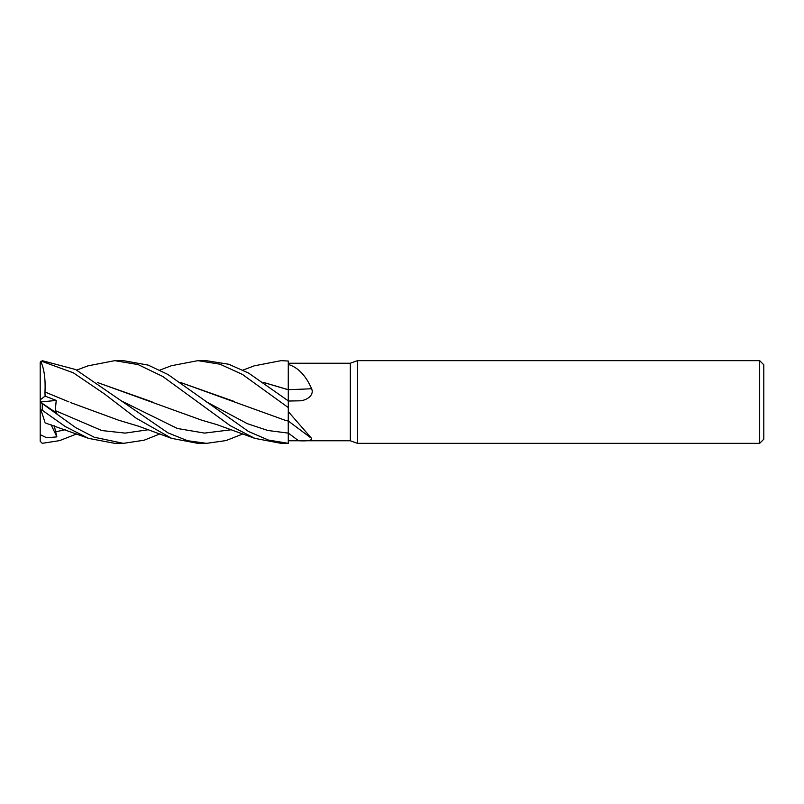 <?xml version="1.0" encoding="UTF-8"?>
<svg xmlns="http://www.w3.org/2000/svg" width="804" height="804" viewBox="0 0 804 804"><rect width="100%" height="100%" fill="white"/><g stroke="black" fill="none" stroke-linecap="round" stroke-linejoin="round"><path stroke-width="1.21" d="M759.669 443.346L759.669 360.654L763.8 364.785L763.8 439.215L759.669 443.346L357.418 443.346L350.313 440.763L288.294 440.763L288.294 443.295L288.254 428.482M288.244 424.813L288.244 423.236M288.244 422.09L288.244 421.276M288.244 420.994L288.294 407.658L288.294 411.638L311.63 438.421C312.103 440.451 307.731 441.225 298.525 440.743L288.294 440.753L288.294 433.105L288.294 440.753M288.264 401.075L288.294 389.458M263.782 382.533L288.244 389.759L288.294 364.453C297.993 367.358 305.771 375.448 311.63 388.724C314.696 395.96 305.138 401.166 298.525 400.834L288.294 401.035M350.313 440.763L350.313 363.237L357.418 360.654L759.669 360.654M288.294 363.237L350.313 363.237M357.418 443.346L357.418 360.654M180.568 382.483L284.907 420.19L288.294 421.075L288.294 411.638M288.294 421.075L288.264 418.814M288.244 420.964L288.264 433.105L288.294 420.964M288.294 389.638L288.294 373.669L288.294 389.638A700.013 271.913 -163.8 0 0 311.63 388.724M288.294 373.669L288.294 364.453M288.294 407.658L288.294 400.874L248.557 373.046L228.838 364.272L206.216 360.654M254.295 365.83L281.088 360.654L288.294 361.026L288.264 375.739M171.413 365.719L197.895 360.654L206.588 360.654L197.895 360.654L219.964 364.192L242.466 374.443L288.294 407.578M115.002 360.654L123.384 360.654L114.791 360.654L138.137 364.604L162.78 376.483L230.185 425.648L254.838 438.371L281.088 443.346L288.294 443.336L268.375 440.049L248.466 431.457L167.875 374.443L148.177 365.106L123.384 360.654M87.937 365.86L114.781 360.654M281.088 360.654L288.294 361.026M159.916 433.919L144.047 440.23L123.384 443.346L115.002 443.346M40.2 440.873L40.2 407.628L40.974 410.01L42.27 410.261L65.385 426.622L88.54 438.371L114.781 443.346L123.384 443.346L94.199 437.225L75.757 427.678L42.27 403.598C39.667 401.618 39.667 401.558 42.27 403.417M242.979 433.919L226.024 440.572L206.578 443.346L197.895 443.346L171.664 438.371L138.549 426.19L118.55 420.19L70.41 402.513M197.895 443.346L206.578 443.346L187.523 440.703L167.966 432.864L75.666 369.549L42.27 360.684L40.23 362.363A2.07 2.07 0 0 0 40.2 362.715L40.2 369.348M40.2 407.628L40.2 363.127L42.27 361.488L73.345 372.825L104.359 393.859L135.906 418.02L171.664 438.371M76.762 433.919L59.586 440.632L42.27 443.316L40.2 441.285M180.639 382.533L234.396 401.508M206.276 401.759L247.27 423.638L267.772 430.472L288.294 433.115L288.294 442.974M40.2 401.98L56.893 413.256L55.235 410.593L56.24 400.432L45.094 396.121L44.954 392L68.893 401.869L44.974 391.99C45.597 378.875 44.17 368.664 40.702 361.348M152.127 401.889L97.445 382.533M97.364 382.483L201.724 420.19L216.869 424.602L254.838 438.371M40.2 434.652L46.672 437.768L56.893 436.873L54.23 425.768M44.923 422.16L40.702 409.176M263.722 382.483L288.244 389.679M56.893 436.873L51.084 424.743M45.094 396.121L40.2 399.849M40.28 401.99L56.24 400.432M288.294 433.105A696.756 616.668 -146.6 0 1 298.525 440.743M42.27 410.261L42.27 403.598M42.27 361.488L42.27 360.684M55.235 410.593L101.867 430.552L125.183 433.105L148.509 429.708M123.082 401.769L177.393 428.492L204.548 433.095L231.703 429.708M55.235 431.909L65.335 429.708M288.294 420.994L310.414 437.547M159.916 370.081L171.654 365.629M88.54 365.629L76.762 370.081M254.838 365.629L242.979 370.081M88.54 438.371L45.165 422.904"/></g></svg>
